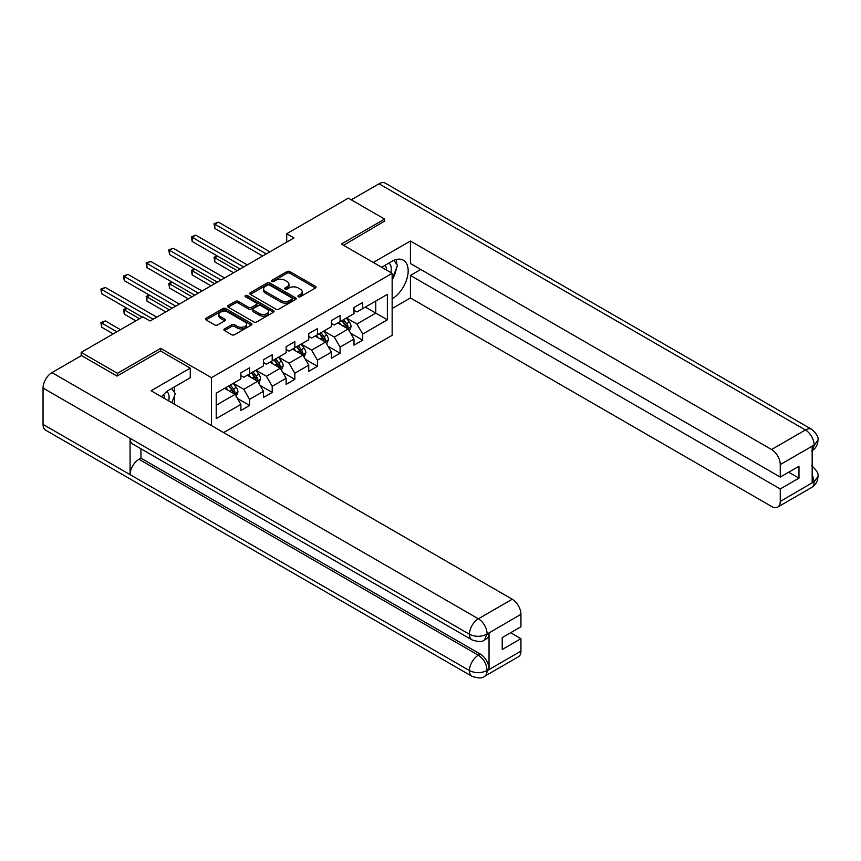 <?xml version="1.0" encoding="UTF-8"?>
<svg xmlns="http://www.w3.org/2000/svg" width="861" height="861" viewBox="0 0 861 861"><rect width="100%" height="100%" fill="white"/><g stroke="black" fill="none" stroke-linecap="round" stroke-linejoin="round"><path stroke-width="1.29" d="M298.347 296.733A1.41 0.818 0 0 0 300.349 296.733L315.47 287.994A2.013 1.162 0 0 0 316.062 287.176A2.013 1.162 0 0 0 315.47 286.347L289.845 271.559A2.013 1.162 0 0 0 287.004 271.559L271.872 280.288A1.41 0.818 0 0 0 271.463 280.869A1.41 0.818 0 0 0 271.872 281.439A1.41 0.818 0 0 0 273.863 281.439L275.821 280.309A6.447 3.724 0 0 1 284.937 280.309L287.068 281.547A6.447 3.724 0 0 1 288.962 284.173A6.447 3.724 0 0 1 287.068 286.799L285.109 287.929A1.41 0.818 0 0 0 284.7 288.51A1.41 0.818 0 0 0 285.109 289.081A1.41 0.818 0 0 0 287.1 289.081L289.059 287.951A6.447 3.724 0 0 1 298.175 287.951L300.306 289.188A6.447 3.724 0 0 1 302.2 291.814A6.447 3.724 0 0 1 300.306 294.451L298.347 295.581A1.41 0.818 0 0 0 297.938 296.152A1.41 0.818 0 0 0 298.347 296.733L298.347 295.581M224.506 328.924A2.013 1.162 0 0 0 223.914 329.752A2.013 1.162 0 0 0 224.506 330.57L231.695 334.725A2.013 1.162 0 0 0 234.536 334.725L251.337 325.027A2.013 1.162 0 0 0 251.929 324.199A2.013 1.162 0 0 0 251.337 323.381L225.711 308.582A2.013 1.162 0 0 0 222.87 308.582L206.07 318.279A2.013 1.162 0 0 0 205.478 319.108A2.013 1.162 0 0 0 206.07 319.926L214.755 324.941A2.013 1.162 0 0 0 217.596 324.941L224.786 320.787A2.013 1.162 0 0 0 225.378 319.969A2.013 1.162 0 0 0 224.786 319.151L220.481 316.665A5.381 3.11 0 0 1 218.898 314.459A5.381 3.11 0 0 1 222.224 311.585A5.381 3.11 0 0 1 228.1 312.263L244.965 322.003A5.381 3.11 0 0 1 246.547 324.199A5.381 3.11 0 0 1 243.222 327.072A5.381 3.11 0 0 1 237.345 326.394L234.536 324.78A2.013 1.162 0 0 0 231.695 324.78L224.506 328.924L224.506 330.57L231.695 326.448L231.695 324.78M160.673 351.051L160.673 348.371L117.451 373.319L81.192 352.386L81.192 355.733M160.673 348.371L211.44 377.678L392.153 273.346L392.153 335.306L223.623 432.609M384.609 221.589L384.609 219.081L341.386 244.04L392.153 273.346M384.609 219.081L348.35 198.148L286.713 233.74L286.713 242.113M81.192 352.386L142.829 316.805L150.083 320.992L293.956 237.927L286.713 233.74M275.961 309.164A2.013 1.162 0 0 0 278.813 309.164L295.614 299.456A2.013 1.162 0 0 0 296.206 298.638A2.013 1.162 0 0 0 295.614 297.82L269.988 283.021A2.013 1.162 0 0 0 267.136 283.021L250.336 292.718A2.013 1.162 0 0 0 249.755 293.547A2.013 1.162 0 0 0 250.336 294.365L275.961 309.164M245.988 297.034A1.41 0.818 0 0 1 247.419 297.228L247.419 295.56L273.475 310.595A2.013 1.162 0 0 1 274.067 311.424A2.013 1.162 0 0 1 273.475 312.242L256.675 321.939A2.013 1.162 0 0 1 253.834 321.939L228.208 307.151L235.397 303.029L235.397 301.35L228.208 305.504A2.013 1.162 0 0 0 227.616 306.322A2.013 1.162 0 0 0 228.208 307.151L228.208 305.504M235.397 303.029A2.013 1.162 0 0 1 238.239 303.029L238.239 301.35A2.013 1.162 0 0 0 235.397 301.35M238.239 301.35L248.635 307.355A2.013 1.162 0 0 0 251.477 307.355L256.244 304.6A2.013 1.162 0 0 0 256.836 303.772A2.013 1.162 0 0 0 256.244 302.954L245.428 296.711A1.41 0.818 0 0 1 245.019 296.13A1.41 0.818 0 0 1 245.891 295.377A1.41 0.818 0 0 1 247.419 295.56M211.44 425.571L211.44 377.678M237.475 398.482L249.582 405.477L249.582 399.364L263.498 391.325L263.498 397.438L272.205 392.412L272.205 386.298L286.132 378.259L286.132 384.372L294.828 379.346L294.828 373.243L308.755 365.204L308.755 371.317L317.451 366.291L317.451 360.178L331.377 352.138L331.377 358.251L340.084 353.225L340.084 347.112L354 339.073L354 345.186L362.707 340.16L362.707 334.046L387.364 319.818L387.364 294.354L375.762 301.059L375.762 313.113L387.364 319.818M249.582 405.477L240.876 410.503L240.876 404.39L216.219 418.618L216.219 393.165L240.876 378.937L240.876 372.824L249.582 367.798L249.582 373.911L263.498 365.871L263.498 359.758L272.205 354.732L272.205 360.845L286.132 352.806L286.132 346.692L294.828 341.666L294.828 347.779L308.755 339.74L308.755 333.627L317.451 328.611L317.451 334.725L331.377 326.685L331.377 320.572L340.084 315.546L340.084 321.659L354 313.619L354 307.506L362.707 302.48L362.707 308.593L387.364 294.354M247.258 375.245L257.697 381.272L243.781 389.312L233.331 383.285M240.876 375.579L243.781 377.258L249.582 373.911M243.781 389.312L249.582 399.364M257.697 381.272L263.498 391.325M269.88 362.19L280.331 368.217L266.404 376.257L255.965 370.219M263.498 362.524L266.404 364.192L272.205 360.845M266.404 376.257L272.205 386.298M280.331 368.217L286.132 378.259M292.514 349.125L302.954 355.152L289.027 363.191L278.587 357.164M286.132 349.458L289.027 351.137L294.828 347.779M289.027 363.191L294.828 373.243M302.954 355.152L308.755 365.204M315.137 336.059L325.576 342.086L311.65 350.126L301.21 344.099M308.755 336.393L311.65 338.072L317.451 334.725M311.65 350.126L317.451 360.178M325.576 342.086L331.377 352.138M337.76 322.993L348.199 329.031L334.283 337.06L323.833 331.033M331.377 323.327L334.283 325.006L340.084 321.659M334.283 337.06L340.084 347.112M348.199 329.031L354 339.073M365.322 307.086L375.762 313.113L356.906 324.005L346.466 317.978M354 310.272L356.906 311.94L362.707 308.593M356.906 324.005L362.707 334.046M117.451 373.319L117.451 375.837M216.219 405.23L235.075 394.338L224.635 388.311M235.075 394.338L240.876 404.39M350.599 333.175L362.707 340.16M327.976 346.23L340.084 353.225M305.343 359.295L317.451 366.291M282.72 372.361L294.828 379.346M260.097 385.427L272.205 392.412M298.918 296.927L300.306 296.119A6.447 3.724 0 0 0 302.2 293.493L302.2 291.814M288.962 284.173L288.962 285.852A6.447 3.724 0 0 1 287.068 288.478L285.68 289.285M315.47 286.347L315.47 287.994L289.845 273.228A2.013 1.162 0 0 0 287.004 273.228L272.431 281.644M295.614 297.82L295.614 299.456L269.988 284.7A2.013 1.162 0 0 0 267.136 284.7L250.368 294.376M292.051 299.219A1.41 0.818 0 0 0 292.46 298.638A1.41 0.818 0 0 0 292.051 298.067L269.558 285.077A1.41 0.818 0 0 0 267.567 285.077L265.5 286.272A6.447 3.724 0 0 0 263.617 288.898A6.447 3.724 0 0 0 265.5 291.535L280.88 300.403A6.447 3.724 0 0 0 289.985 300.403L292.051 299.219L292.051 300.887A1.41 0.818 0 0 0 292.46 300.317L292.46 298.638M263.617 288.898L263.617 290.577A6.447 3.724 0 0 0 265.5 293.203L265.5 291.535M292.051 300.887L289.985 302.082A6.447 3.724 0 0 1 280.88 302.082L265.5 293.203M238.239 303.029L248.635 309.024A2.013 1.162 0 0 0 251.477 309.024L256.244 306.268A2.013 1.162 0 0 0 256.836 305.451L256.836 303.772M247.419 297.228L273.443 312.252M259.419 313.576A5.381 3.11 0 0 0 265.285 314.254A5.381 3.11 0 0 0 268.61 311.381A5.381 3.11 0 0 0 267.028 309.185L261.087 305.752A2.013 1.162 0 0 0 258.246 305.752L253.468 308.507A2.013 1.162 0 0 0 252.886 309.325A2.013 1.162 0 0 0 253.468 310.143L259.419 313.576L259.419 315.255A5.381 3.11 0 0 0 265.285 315.922A5.381 3.11 0 0 0 268.61 313.049L268.61 311.381M252.886 309.325L252.886 311.004A2.013 1.162 0 0 0 253.468 311.822L253.468 310.143M259.419 315.255L253.468 311.822M246.547 324.199L246.547 325.878A5.381 3.11 0 0 1 243.222 328.751A5.381 3.11 0 0 1 237.345 328.073L234.536 326.448A2.013 1.162 0 0 0 231.695 326.448M218.898 314.459L218.898 316.138A5.381 3.11 0 0 0 220.481 318.333L220.481 316.665M224.764 320.809L220.481 318.333M251.315 325.038L225.711 310.261A2.013 1.162 0 0 0 222.87 310.261L206.091 319.948M349.351 331.011L351.073 326.663A5.435 3.143 -120 0 0 349.34 322.036L346.348 318.043M341.128 324.941L339.094 322.229M217.575 256.115L214.819 257.708L214.819 261.895L233.622 272.754M347.36 328.536L348.145 326.9A5.435 3.143 -120 0 0 346.585 323.628L343.593 319.635M342.226 320.421L345.552 324.855A2.766 1.604 60 0 1 346.057 325.695L348.145 326.9M341.849 320.636L344.841 324.629A5.435 3.143 60 0 1 346.402 327.901M214.819 261.895L214.012 257.245L237.249 270.666M214.012 257.245L217.252 255.932M266.253 253.92L214.819 224.215L218.436 222.116L269.88 251.821M262.637 256.008L214.819 228.402L214.819 224.215L214.012 223.752L218.436 222.116M214.819 228.402L214.012 223.752M390.829 272.582A13.335 7.695 120 0 0 388.86 263.1M386.578 270.128A9.127 5.274 120 0 0 384.695 265.532A9.127 5.274 120 0 0 384.673 265.522M393.94 260.323L397.513 265.392L392.153 279.212M168.638 400.86A13.335 7.695 120 0 0 166.873 391.54M164.386 398.406A9.127 5.274 120 0 0 163.45 394.661M171.673 388.494L175.321 393.671L171.813 402.7M392.153 298.875A23.075 13.324 120 0 0 406.984 278.534A23.075 13.324 120 0 0 403.4 260.226A23.075 13.324 120 0 0 391.863 261.367L381.638 267.276M392.153 308.507L410.428 297.96L410.428 275.434L780.26 488.962L780.26 501.436L814.334 481.579L812.171 482.601L812.171 446.59L814.129 445.04L780.26 464.596A12.302 7.103 -120 0 0 771.564 449.517L805.422 429.973L379.023 183.791L351.245 199.827M420.717 269.493L410.428 275.434M788.676 472.215L798.976 478.156L798.976 466.264L780.26 477.069L410.428 263.541L410.428 241.015L771.564 449.517M373.297 262.454L410.428 241.015M410.428 297.96L771.564 506.462A12.302 7.103 -120 0 0 777.709 507.075A12.302 7.103 -120 0 0 780.26 501.436M379.023 183.791A12.614 7.286 -60 0 1 385.33 183.167L811.729 429.348A12.614 7.286 -60 0 0 805.422 429.973A12.302 7.103 60 0 1 814.129 445.04M780.26 477.069L780.26 464.596M798.976 478.156L780.26 488.962M384.609 221.094L343.561 245.288M392.153 279.89A23.075 13.324 120 0 0 396.34 268.395M396.717 264.262A23.075 13.324 120 0 0 396.146 259.559M812.171 473.98L814.129 481.471M811.729 465.769C816.68 470.224 818.757 473.776 817.95 476.445L814.355 481.579M811.729 429.348C816.68 433.761 818.746 437.345 817.95 440.111L814.345 445.169M472.065 639.927A12.614 7.286 -60 0 1 469.449 634.245C475.261 637.032 481.051 637 486.842 634.17L484.528 639.917C482.461 642.015 478.307 642.015 472.065 639.927L132.68 443.996A12.614 7.286 -60 0 1 130.076 438.303L43.05 388.063A12.614 7.286 -60 0 1 51.972 372.609L81.483 355.571L117.021 376.085L160.533 350.965L190.259 368.131L190.259 377.764L169.671 389.646A23.075 13.324 120 0 0 161.588 396.792M190.259 368.131L151.106 390.743L512.241 599.234A12.302 7.103 60 0 1 520.937 614.313L520.937 626.786L502.232 637.592L502.232 649.485L520.937 638.679L520.937 651.153A12.302 7.103 60 0 1 518.387 656.792L484.528 676.337A12.302 7.103 -120 0 0 487.078 670.708L520.937 651.153M173.944 403.927L178.797 406.736M174.449 403.637L174.449 395.899M174.449 392.444L174.449 386.89M484.528 676.337C482.558 678.425 478.404 678.436 472.065 676.359L45.665 430.177A12.614 7.286 -60 0 1 43.05 424.398L130.076 474.637A12.614 7.286 -60 0 1 138.987 459.279L478.372 655.221L480.33 654.091A12.302 7.103 60 0 1 489.037 669.158L489.037 633.147A12.302 7.103 60 0 1 486.487 638.787L484.528 639.917M43.05 388.063L43.05 424.398M51.972 372.609L478.372 618.79A12.614 7.286 -60 0 0 469.449 634.245L130.076 438.303L130.076 474.637L469.449 670.579C475.24 673.377 481.041 673.377 486.852 670.579L487.078 670.708M520.937 638.679L510.638 632.738M140.946 448.764L140.946 458.149L480.33 654.091M140.946 458.149L138.987 459.279M326.728 344.077L328.45 339.729A5.435 3.143 -120 0 0 326.717 335.101L323.725 331.098M318.505 338.007L316.471 335.295M194.941 269.181L192.186 270.774L192.186 274.96L210.999 285.82M324.737 341.602L325.512 339.955A5.435 3.143 -120 0 0 323.962 336.694L320.97 332.69M319.603 333.476L322.929 337.91A2.766 1.604 60 0 1 323.424 338.75L325.512 339.955M319.227 333.702L322.218 337.695A5.435 3.143 60 0 1 323.779 340.967M192.186 274.96L191.39 270.311L214.626 283.721M191.39 270.311L194.629 268.998M304.094 357.132L305.827 352.795A5.435 3.143 -120 0 0 304.084 348.167L301.092 344.163M295.872 351.062L293.849 348.35M172.318 282.247L169.563 283.839L169.563 288.026L188.376 298.885M302.114 354.667L302.889 353.021A5.435 3.143 -120 0 0 301.328 349.749L298.336 345.756M296.98 346.542L300.295 350.976A2.766 1.604 60 0 1 300.801 351.815L302.889 353.021M296.604 346.757L299.596 350.761A5.435 3.143 60 0 1 301.146 354.022M169.563 288.026L168.767 283.377L192.003 296.787M168.767 283.377L172.006 282.064M243.631 266.975L192.186 237.281L195.813 235.182L247.258 264.887M240.004 269.073L192.186 241.467L192.186 237.281L191.39 236.818L195.813 235.182M192.186 241.467L191.39 236.818M221.008 280.04L169.563 250.336L173.19 248.248L224.635 277.952M217.381 282.139L169.563 254.522L169.563 250.336L168.767 249.884L173.19 248.248M169.563 254.522L168.767 249.884M281.472 370.198L283.194 365.85A5.435 3.143 -120 0 0 281.461 361.222L278.469 357.229M273.249 364.128L271.215 361.416M149.696 295.301L146.94 296.894L146.94 301.081L165.753 311.94M279.481 367.733L280.266 366.086A5.435 3.143 -120 0 0 278.706 362.815L275.714 358.822M274.358 359.607L277.672 364.042A2.766 1.604 60 0 1 278.178 364.881L280.266 366.086M273.97 359.823L276.962 363.816A5.435 3.143 60 0 1 278.523 367.087M146.94 301.081L146.144 296.432L169.369 309.852M146.144 296.432L149.373 295.119M258.849 383.263L260.571 378.915A5.435 3.143 -120 0 0 258.838 374.287L255.846 370.295M250.626 377.193L248.592 374.481M127.073 308.367L124.318 309.96L124.318 314.147L135.877 320.819M256.858 380.788L257.643 379.152A5.435 3.143 -120 0 0 256.083 375.88L253.091 371.877M251.724 372.673L255.05 377.096A2.766 1.604 60 0 1 255.556 377.947L257.643 379.152M251.347 372.888L254.339 376.881A5.435 3.143 60 0 1 255.9 380.153M124.318 314.147L123.51 309.497L139.493 318.731M123.51 309.497L126.75 308.184M236.226 396.329L237.948 391.981A5.435 3.143 -120 0 0 236.215 387.353L233.223 383.349M228.004 390.259L225.969 387.536M120.497 329.698L105.311 320.927L101.684 323.026L101.684 327.212L113.243 333.885M234.235 393.854L235.01 392.207A5.435 3.143 -120 0 0 233.46 388.935L230.468 384.942M229.101 385.728L232.427 390.162A2.766 1.604 60 0 1 232.922 391.002L235.01 392.207M228.725 385.954L231.717 389.947A5.435 3.143 60 0 1 233.277 393.219M101.684 327.212L100.888 322.563L116.87 331.786M100.888 322.563L105.311 320.927M198.385 293.106L146.94 263.401L150.567 261.313L202.012 291.007M194.758 295.194L146.94 267.588L146.94 263.401L146.144 262.939L150.567 261.313M146.94 267.588L146.144 262.939M175.752 306.161L124.318 276.467L127.934 274.368L179.379 304.073M172.135 308.26L124.318 280.654L124.318 276.467L123.51 276.004L127.934 274.368M124.318 280.654L123.51 276.004M153.129 319.227L101.684 289.533L105.311 287.434L156.756 317.139M142.259 317.139L101.684 293.719L101.684 289.533L100.888 289.07L105.311 287.434M101.684 293.719L100.888 289.07M300.306 296.119L300.306 294.451M285.109 289.081L285.109 287.929M287.068 288.478L287.068 286.799M271.872 281.439L271.872 280.288M287.004 273.228L287.004 271.559M289.845 273.228L289.845 271.559M250.336 294.365L250.336 292.718M267.136 284.7L267.136 283.021M269.988 284.7L269.988 283.021M280.88 302.082L280.88 300.403M289.985 302.082L289.985 300.403M248.635 309.024L248.635 307.355M251.477 309.024L251.477 307.355M256.244 306.268L256.244 304.6M273.475 312.242L273.475 310.595M234.536 326.448L234.536 324.78M237.345 328.073L237.345 326.394M224.786 320.787L224.786 319.151M206.07 319.926L206.07 318.279M222.87 310.261L222.87 308.582M225.711 310.261L225.711 308.582M251.337 325.027L251.337 323.381M347.672 328.719L351.04 326.771M346.585 323.628L349.34 322.036M342.721 325.856L344.841 324.629M817.95 476.488C817.81 481.31 815.69 484.991 811.579 487.52A12.302 7.103 -120 0 0 814.129 481.88M812.171 450.68L814.129 445.46M489.037 669.158L486.863 670.579M520.937 614.313L486.863 634.17M487.078 634.277L489.037 633.147M487.078 633.868A12.302 7.103 60 0 0 478.372 618.79L512.241 599.234M472.065 676.359A12.614 7.286 -60 0 1 469.449 670.579A12.614 7.286 -60 0 1 478.372 655.221C483.613 658.73 486.508 663.745 487.078 670.288M325.038 341.774L328.418 339.837M323.962 336.694L326.717 335.101M320.088 338.922L322.218 337.695M302.415 354.84L305.784 352.892M301.328 349.749L304.084 348.167M297.465 351.988L299.596 350.761M279.793 367.905L283.161 365.957M278.706 362.815L281.461 361.222M274.842 365.042L276.962 363.816M257.17 380.971L260.539 379.023M256.083 375.88L258.838 374.287M252.219 378.108L254.339 376.881M234.536 394.026L237.916 392.078M233.46 388.935L236.215 387.353M229.586 391.174L231.717 389.947M777.709 507.075L811.579 487.52M817.95 440.143C817.789 444.933 815.658 448.581 811.579 451.089"/></g></svg>
